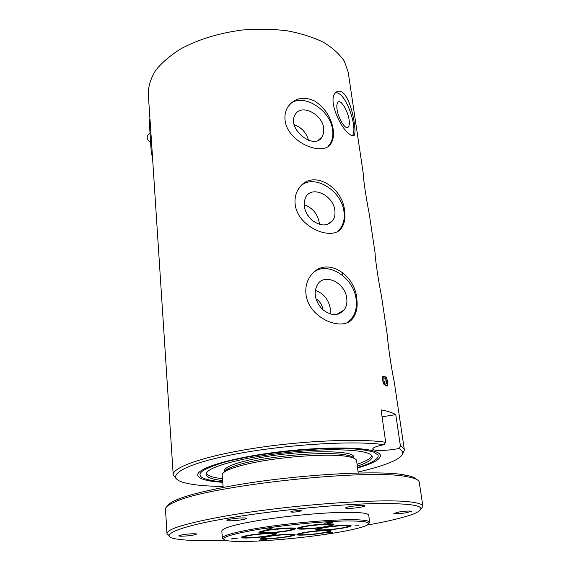<?xml version="1.0" encoding="UTF-8"?>
<svg xmlns="http://www.w3.org/2000/svg" width="570" height="570" viewBox="0 0 570 570"><rect width="100%" height="100%" fill="white"/><g stroke="black" fill="none" stroke-linecap="round" stroke-linejoin="round"><path stroke-width="0.85" d="M271.89 529.694L282.221 528.611M310.379 525.668L320.646 524.55M329.838 526.794L336.642 526.039M255.339 534.61L262.307 533.891M283.874 528.504L270.251 529.936M322.307 524.436L308.733 525.918M338.722 525.868L327.771 527.079M317.868 531.048L309.845 531.917M281.858 534.852L273.764 535.7M264.359 533.734L253.294 534.881M269.183 530.107C277.846 528.825 285 528.255 290.636 528.411C294.32 528.86 292.446 529.737 285 531.041C276.628 532.273 269.617 532.829 263.967 532.715C259.991 532.316 261.73 531.44 269.183 530.107M308.192 526.003C316.998 524.706 324.066 524.151 329.396 524.329C332.738 524.813 330.593 525.718 322.955 527.043C314.448 528.29 307.515 528.846 302.164 528.696C298.516 528.262 300.525 527.364 308.192 526.003M326.403 527.293C334.982 526.039 341.779 525.504 346.802 525.668C349.894 526.124 347.7 526.994 340.219 528.269C331.925 529.473 325.256 530.007 320.205 529.872C316.827 529.459 318.894 528.597 326.403 527.293M306.966 532.337C315.203 531.147 321.829 530.613 326.838 530.734C329.994 531.14 327.999 531.945 320.846 533.157C312.873 534.311 306.368 534.838 301.338 534.738C297.918 534.382 299.791 533.577 306.966 532.337M270.444 536.185C278.559 535.002 285.257 534.461 290.529 534.56C293.985 534.931 292.225 535.715 285.249 536.904C277.391 538.044 270.814 538.579 265.527 538.515C261.815 538.18 263.454 537.403 270.444 536.185M250.95 535.23C259.272 534.012 266.226 533.449 271.819 533.563C275.545 533.955 273.849 534.767 266.746 536C258.695 537.182 251.869 537.731 246.276 537.653C242.279 537.303 243.832 536.498 250.95 535.23M234.797 538.465L232.474 538.842L234.783 538.301M332.175 532.48L328.441 532.964L332.16 532.366M232.474 538.842L232.596 538.322M232.004 538.614L232.453 538.55M286.361 531.119C275.374 532.95 258.082 533.848 258.951 532.458C259.322 531.732 262.25 530.919 267.743 530.022C278.851 528.134 296.514 527.257 295.431 528.632C295.004 529.388 291.983 530.214 286.361 531.119M324.216 527.136C313.251 528.946 296.585 529.829 297.454 528.483C297.853 527.72 300.988 526.865 306.852 525.903C317.939 524.037 334.975 523.174 333.899 524.514C333.436 525.298 330.208 526.174 324.216 527.136M341.402 528.354C330.799 530.079 314.932 530.948 315.78 529.701C316.186 528.974 319.307 528.141 325.149 527.2C335.865 525.419 352.075 524.564 351.042 525.804C350.579 526.559 347.365 527.407 341.402 528.354M322.036 533.228C311.754 534.895 296.094 535.772 296.92 534.574C297.305 533.912 300.233 533.135 305.712 532.266C316.101 530.556 332.082 529.687 331.077 530.87C330.643 531.568 327.629 532.351 322.036 533.228M286.518 536.969C276.222 538.643 260.013 539.541 260.839 538.322C261.195 537.674 263.946 536.94 269.097 536.121C279.507 534.396 296.037 533.513 295.025 534.724C294.619 535.394 291.79 536.142 286.518 536.969M268.099 536.071C257.462 537.824 240.426 538.736 241.267 537.417C241.616 536.748 244.366 536 249.518 535.159C260.269 533.356 277.654 532.458 276.6 533.769C276.201 534.461 273.372 535.23 268.099 536.071M358.73 525.027L354.939 525.141L358.758 525.241M329.161 522.483L324.373 523.139L329.432 522.32L330.194 522.455L328.178 523.217L332.859 522.562L327.365 523.445L329.182 522.562M267.138 529.544L271.306 528.86L266.247 529.053M266.226 528.953L269.653 528.924M269.617 528.625L272.154 528.846L267.145 529.601M232.325 538.365L237.533 538.137L232.068 539.02L231.52 538.992L232.325 538.365M232.033 538.614L232.068 539.02M261.281 540.096L259.129 540.139L263.639 539.427L260.205 540.047L261.537 540.103L266.867 539.562L261.295 540.225M331.932 532.373L332.909 532.523L330.379 532.964L326.482 532.964L331.932 532.373M257.968 529.445C284.159 525.134 320.497 521.564 343.582 521.009C366.966 520.724 373.977 522.476 364.601 526.253C357.768 528.661 346.182 531.14 329.845 533.691C293.536 539.405 243.212 543.089 228.192 540.83C216.878 538.75 226.803 534.952 257.968 529.445M223.483 539.07L222.393 538.037C221.837 535.08 245.007 529.573 278.431 525.255C311.79 520.923 348.306 518.771 362.342 520.111C367.101 520.56 369.545 521.286 369.681 522.298L368.84 523.531M169.162 535.729L166.989 533.584C167.088 529.003 186.248 523.217 224.459 516.235C288.363 504.707 387.5 497.738 412.716 502.277C419.278 503.232 422.669 504.55 422.897 506.231L421.223 508.796M367.372 525.027C387.814 521.45 403.282 517.731 413.784 513.891C429.851 506.922 418.565 503.46 379.926 503.51C339.036 503.809 266.382 511.276 225.863 518.572C177.22 526.651 155.895 536.534 177.512 539.142C187.43 540.666 203.333 541.023 225.228 540.218M222.393 538.037L221.816 530.948C223.034 527.97 234.641 524.592 256.614 520.823C276.742 517.361 308.997 513.734 332.966 512.687C356.186 511.832 368.113 512.679 368.747 515.244L368.754 515.28M166.989 533.584L165.485 509.267C165.3 506.951 169.041 504.272 176.686 501.222C211.627 485.227 369.047 468.405 406.581 476.655L408.968 477.083C415.523 478.401 418.943 480.097 419.228 482.149L422.897 506.231M298.808 511.568C294.298 512.209 291.576 512.316 290.636 511.889L293.393 511.048C297.925 510.407 300.661 510.293 301.594 510.72L298.808 511.568M192.831 535.209C187.502 536.135 178.389 536.562 178.802 535.821L182.45 534.745C187.808 533.812 197.013 533.392 196.543 534.126L192.831 535.209M406.089 512.793C399.135 513.762 395.039 513.969 393.799 513.42L399.064 511.981C406.075 511.005 410.193 510.791 411.426 511.34L406.089 512.793M359.463 507.407C351.669 508.518 347.016 508.718 345.527 508.012C345.748 507.528 347.536 506.994 350.906 506.424C358.772 505.305 363.446 505.098 364.928 505.804C364.686 506.303 362.869 506.837 359.463 507.407M241.915 519.747C236.037 520.795 226.461 521.194 226.917 520.324C227.088 519.897 228.556 519.448 231.306 518.971C237.227 517.902 246.903 517.517 246.383 518.379C246.197 518.814 244.708 519.27 241.915 519.747M416.471 479.349C415.316 477.76 412.074 476.42 406.752 475.344L404.394 474.917C376.877 469.431 283.482 475.508 223.29 487.45C203.055 491.383 188.107 495.252 178.453 499.064C172.112 501.6 168.485 503.894 167.58 505.946M223.184 487.471L222.158 475.081C222.036 473.492 224.138 471.725 228.477 469.78C234.063 467.322 242.521 464.935 253.849 462.612C285.855 455.915 333.628 453.178 349.31 456.869C353.963 457.853 356.392 459.135 356.606 460.71L358.224 473.043M354.184 458.344C353.443 457.09 351.141 456.05 347.287 455.231C332.004 451.604 285.755 454.233 254.733 460.752C243.753 463.018 235.545 465.348 230.109 467.756C226.511 469.374 224.487 470.87 224.024 472.259M224.708 471.775C225.364 470.613 227.081 469.381 229.853 468.07M353.828 458.187L353.699 457.168C355.58 449.502 295.773 449.994 254.811 458.764C234.626 463.111 224.445 467.186 224.252 470.998L224.338 472.024M206.169 473.449C208.107 476.014 213.536 477.76 222.457 478.693M357.077 464.301C365.926 461.315 370.863 458.458 371.889 455.743M357.319 466.146C367.365 462.783 372.345 459.627 372.246 456.677C370.856 451.996 356.727 449.694 329.852 449.759C303.831 450.115 269.774 453.813 244.601 459C219.044 464.543 206.183 469.687 206.019 474.44C206.547 477.339 212.076 479.377 222.614 480.539M386.546 383.838L385.299 384.173L383.945 381.408L383.845 378.323L385.099 378.003L386.446 380.76L386.546 383.838L385.277 384.13M149.974 132.803L150.437 139.942M383.938 381.337L386.446 380.76M322.834 309.752L322.777 309.175C322.036 304.644 319.749 301.174 315.901 298.758M310.579 218.887L307.237 214.598M330.123 313.97L330.251 308.37C328.484 299.236 323.482 293.237 315.246 290.379M319.335 224.345L319.2 222.457C317.412 213.572 312.36 207.665 304.045 204.751M308.562 140.384C306.389 132.725 301.615 127.488 294.227 124.673M357.561 467.977C372.759 463.617 380.389 459.477 380.454 455.558C380.176 453.542 377.262 451.868 371.718 450.528C354.732 446.339 309.132 447.379 267.28 453.428C225.364 459.449 196.842 468.896 197.762 475.081C198.26 478.059 203.611 480.211 213.807 481.536L222.763 482.384M349.111 119.864C349.595 123.084 349.36 125.414 348.405 126.853C345.926 130.936 338.238 118.802 337.041 109.298C336.578 106.12 336.82 103.826 337.754 102.429C340.354 98.396 347.899 110.537 349.111 119.864M346.738 298.302C347.308 302.905 346.432 306.81 344.116 310.009C337.989 316.329 330.671 316.044 322.171 309.139C314.775 300.661 313.258 292.36 317.625 284.252C324.879 272.809 345.299 282.884 346.738 298.302M334.854 210.515C335.331 214.334 334.683 217.605 332.901 220.334C327.472 226.489 320.475 226.425 311.911 220.141C304.294 212.325 302.307 204.516 305.962 196.721C312.403 185.264 333.5 195.553 334.854 210.515M323.724 128.378L323.674 132.853L322.257 136.672C314.448 151.321 286.204 128.578 295.196 114.677C300.91 103.362 322.456 113.922 323.724 128.378M398.915 448.49C387.664 450.841 372.637 451.148 372.73 448.968C372.915 447.6 376.663 446.182 383.981 444.7L385.698 442.284L381.081 409.851C387.75 411.148 392.652 412.744 395.787 414.639L400.425 446.118L398.915 448.49C405.263 452.003 403.603 456.107 393.941 460.809C385.733 464.714 373.778 468.447 358.088 472.01M223.098 486.438C207.01 486.274 194.541 485.148 185.692 483.061C163.583 477.966 178.089 465.811 229.005 455.373C279.685 444.878 353.122 440.054 383.981 444.7M387.5 385.954L387.286 384.486L386.852 385.683C385.997 386.389 385.014 385.555 383.902 383.19L384.116 384.665C382.67 381.43 382.263 378.608 382.89 376.193L383.104 377.661L383.617 376.478C384.543 375.758 385.505 376.599 386.481 378.993L386.268 377.532C387.693 380.732 388.106 383.539 387.5 385.954M386.481 378.993L384.03 376.207M386.41 385.954L387.286 384.486M352.246 135.824C357.511 130.373 349.275 102.03 340.233 94.421L336.122 92.254M400.425 446.118C402.862 447.343 404.187 448.697 404.401 450.165L394.347 382.534C391.476 368.847 387.536 342.271 387.614 337.269L381.472 295.994C378.53 281.63 374.846 256.757 375.16 253.529L375.153 253.479M375.16 253.529L369.396 214.769C366.56 200.355 363.012 177.776 363.496 175.118L348.192 72.148L344.316 61.161C339.57 54.129 332.581 47.816 323.361 42.216C312.959 37.178 300.903 33.381 287.216 30.801C272.852 29.049 257.975 28.778 242.585 29.982C219.122 33.032 198.56 39.301 180.882 48.792C170.316 55.404 161.93 62.565 155.731 70.267C150.893 78.083 148.407 85.835 148.271 93.509L149.96 119.387M151.157 151.007L149.126 119.401L151.221 151.798L152.083 151.77M152.461 157.562L151.221 151.798M347.458 322.385L351.797 318.288C355.644 313.072 357.084 306.696 356.122 299.165C353.942 278.509 329.588 261.737 314.961 271.32M337.803 231.185L340.774 227.886C343.731 223.433 344.807 218.089 343.995 211.848C341.915 191.178 315.253 174.049 301.658 185.2M328.206 146.241L330.208 143.683C332.524 139.871 333.329 135.347 332.638 130.11C330.671 109.661 302.214 92.176 289.781 104.36M404.401 450.165L402.399 454.34M176.052 478.529L173.216 474.874C172.24 467.464 203.583 456.257 252.895 448.483C302.1 440.695 359.285 438.266 385.698 442.284M382.071 416.805L395.787 414.639M384.116 384.665C382.577 381.458 382.171 378.63 382.89 376.193M343.389 93.174C351.868 101.068 356.713 130.879 354.405 135.069C353.585 136.515 351.889 136.166 349.332 134.007C339.798 127.395 327.394 98.924 335.801 92.554C338.017 90.502 340.546 90.708 343.389 93.174M149.126 119.401L149.981 119.387L150.202 121.88L173.216 474.874M356.777 298.773C357.803 306.297 356.706 312.474 353.493 317.312C344.515 333.215 308.391 318.851 305.955 294.077C305.256 287.116 306.795 281.031 310.579 275.823C324.943 255.353 355.024 273.514 356.777 298.773M344.615 211.377C345.47 217.619 344.672 222.763 342.221 226.832C334.626 242.45 297.576 228.107 295.153 204.167C294.548 198.41 295.702 193.301 298.616 188.834C311.676 167.936 343.097 186.718 344.615 211.377M333.229 129.582C333.942 134.819 333.357 139.158 331.462 142.585C325.043 157.69 287.451 143.163 285.057 120.185C284.537 115.368 285.42 111.036 287.7 107.196C294.384 97.969 303.375 95.91 314.668 101.004C325.035 107.873 331.22 117.399 333.229 129.582M285.705 531.083C281.616 531.796 269.596 533.185 262.763 532.907C256.7 532.501 263.632 530.77 268.434 530.057C272.56 529.316 285.214 527.87 291.876 528.212C297.618 528.682 290.322 530.406 285.705 531.083M323.61 527.093C319.414 527.82 307.358 529.209 300.932 528.896C295.296 528.44 302.62 526.673 307.494 525.953C311.74 525.198 324.423 523.745 330.657 524.129C335.965 524.649 328.299 526.409 323.61 527.093M340.832 528.312C336.72 529.01 325.035 530.356 319.001 530.057C313.742 529.637 321.01 527.934 325.755 527.243C329.916 526.516 342.185 525.12 348.035 525.476C352.98 525.96 345.406 527.649 340.832 528.312M321.466 533.192C317.533 533.862 306.218 535.159 300.19 534.917C294.897 534.56 301.758 532.957 306.318 532.302C310.287 531.611 322.15 530.257 328.021 530.549C333.015 530.976 325.862 532.565 321.466 533.192M285.912 536.94C282.072 537.596 270.786 538.892 264.402 538.693C258.73 538.365 265.25 536.805 269.745 536.149C273.614 535.472 285.449 534.126 291.69 534.375C297.077 534.76 290.244 536.313 285.912 536.94M267.444 536.035C263.54 536.719 251.912 538.059 245.121 537.838C239.058 537.496 245.599 535.871 250.209 535.194C254.142 534.489 266.361 533.1 273.002 533.37C278.766 533.776 271.883 535.387 267.444 536.035M150.316 138.061L150.095 134.67M222.728 481.935C202.136 479.933 195.546 476.192 202.956 470.713C212.211 465.597 224.915 461.493 241.074 458.394C261.203 453.976 310.358 447.108 350.65 448.676C360.76 449.352 368.491 450.507 373.842 452.138L378.045 455.017C379.463 459.292 369.467 463.966 357.497 467.528M150.202 121.88L149.34 121.902M151.691 144.659L150.822 144.68M284.359 528.476L269.774 530.007M322.791 524.407L308.256 525.989M339.25 525.832L327.251 527.157M318.48 530.998L309.232 532.002M282.471 534.803L273.158 535.786M264.879 533.705L252.774 534.952M259.393 532.01L261.373 532.679C265.321 532.993 270.273 532.85 276.229 532.252C286.09 531.34 292.31 530.014 294.911 528.283M297.889 528.034L298.844 528.468M332.545 524.799L333.372 524.172M316.215 529.274L317.112 529.68M349.731 526.074L350.522 525.483M297.355 534.168L298.21 534.546M329.809 531.119L330.564 530.563M261.274 537.916L262.129 538.294M293.757 534.966L294.519 534.418M241.709 536.99C241.594 537.339 243.105 537.61 246.24 537.802L257.911 537.197C267.672 536.299 273.728 535.045 276.087 533.442M368.747 515.244L369.681 522.298M178.453 499.064L176.686 501.222M404.394 474.917L406.581 476.655M230.109 467.756L228.477 469.78M347.287 455.231L349.31 456.869M149.953 132.888C146.027 136.187 146.234 139.272 150.58 142.158M338.423 313.393L338.509 314.041M342.499 272.275L342.962 275.73M346.767 127.466L348.405 126.853M336.535 314.519L344.116 310.009M327.401 224.452L332.901 220.334M318.288 140.241L322.257 136.672M352.303 135.845L354.405 135.061M351.797 318.288L353.493 317.312M340.774 227.886L342.221 226.832M330.208 143.683L331.462 142.585"/></g></svg>

